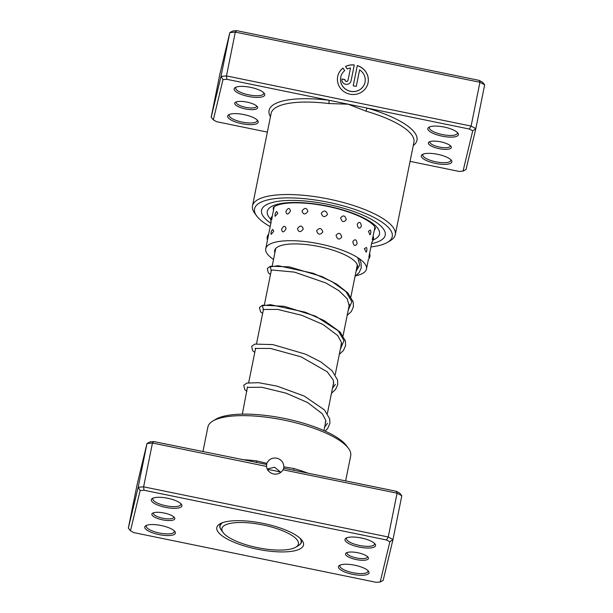 <?xml version="1.0" encoding="UTF-8"?>
<svg xmlns="http://www.w3.org/2000/svg" width="613" height="613" viewBox="0 0 613 613"><rect width="100%" height="100%" fill="white"/><g stroke="black" fill="none" stroke-linecap="round" stroke-linejoin="round"><path stroke-width="0.92" d="M242.028 543.44A39.025 11.67 -168.6 0 0 295.765 547.202A39.025 11.67 -168.6 0 0 278.302 529.142A39.025 11.67 -168.6 0 0 236.426 522.621A39.025 11.67 -168.6 0 0 223.117 532.551A39.025 11.67 -168.6 0 0 242.028 543.44M295.765 547.202L298.347 545.662A41.362 12.367 -168.6 0 0 301.152 542.275A41.362 12.367 -168.6 0 0 299.956 538.176M280.808 472.202A37.722 11.279 -168.6 0 0 267.429 469.42M222.757 522.605A41.362 12.367 -168.6 0 0 220.059 525.923A41.362 12.367 -168.6 0 0 221.339 530.138L223.117 532.551M451.321 147.587A11.708 3.502 11.4 0 1 439.038 148.645A11.708 3.502 11.4 0 1 428.387 142.883A11.708 3.502 11.4 0 1 429.177 141.963A11.708 3.502 11.4 0 1 440.548 141.802A11.708 3.502 11.4 0 1 450.969 146.361A11.708 3.502 11.4 0 1 451.321 147.587M430.073 141.572A10.406 3.111 -168.6 0 0 429.905 141.932A10.406 3.111 -168.6 0 0 429.897 141.963A10.406 3.111 -168.6 0 0 439.429 147.059A10.406 3.111 -168.6 0 0 450.294 146.109A10.406 3.111 -168.6 0 0 450.302 146.078A10.406 3.111 -168.6 0 0 450.294 145.649M257.652 107.873A11.708 3.502 11.4 0 1 245.369 108.922A11.708 3.502 11.4 0 1 234.718 103.168A11.708 3.502 11.4 0 1 235.507 102.248A11.708 3.502 11.4 0 1 246.878 102.087A11.708 3.502 11.4 0 1 257.299 106.639A11.708 3.502 11.4 0 1 257.652 107.873M236.403 101.858A10.406 3.111 -168.6 0 0 236.243 102.21A10.406 3.111 -168.6 0 0 236.235 102.248A10.406 3.111 -168.6 0 0 245.759 107.344A10.406 3.111 -168.6 0 0 256.625 106.394A10.406 3.111 -168.6 0 0 256.632 106.363A10.406 3.111 -168.6 0 0 256.625 105.934M364.927 82.625A12.406 11.831 -166.5 0 1 364.919 82.663A12.406 11.831 -166.5 0 1 350.521 91.36A12.406 11.831 -166.5 0 1 340.797 76.863A12.406 11.831 -166.5 0 1 340.813 76.824M344.713 70.602A12.406 11.831 13.5 0 0 340.82 76.786A12.406 11.831 13.5 0 0 350.536 91.291A12.406 11.831 13.5 0 0 364.934 82.586A12.406 11.831 13.5 0 0 359.601 69.867L356.26 86.418L353.226 85.797L357.302 65.568A15.501 14.796 -166.5 0 1 367.953 83.307A15.501 14.796 -166.5 0 1 349.954 94.187A15.501 14.796 -166.5 0 1 337.801 76.066A15.501 14.796 -166.5 0 1 342.966 68.097L344.713 70.602M367.938 83.345A15.501 14.796 13.5 0 0 357.287 65.645M351.065 80.824A4.651 4.437 -166.5 0 1 345.632 84.242A4.651 4.437 -166.5 0 1 341.954 78.954L344.989 79.583A1.548 1.479 13.5 0 0 346.215 81.337A1.548 1.479 13.5 0 0 348.031 80.203L350.49 67.997A12.406 11.831 13.5 0 0 347.272 68.993L345.533 66.488A15.501 14.796 -166.5 0 1 354.268 64.947L351.05 80.901L354.268 64.947M348.008 80.288A1.548 1.479 -166.5 0 1 346.199 81.414A1.548 1.479 -166.5 0 1 344.973 79.652L344.989 79.583M410.074 161.365L459.183 171.441L463.045 171.104L472.723 130.86L469.374 129.052L367.356 108.133A2.605 0.674 -73.8 0 0 366.022 111.16L348.115 104.187L328.875 103.543A72.84 21.784 -168.6 0 0 271.176 113.183A72.84 21.784 -168.6 0 0 271.13 113.413L252.479 205.884A72.84 21.784 11.4 0 1 252.533 205.646A72.84 21.784 11.4 0 1 328.583 199.01A72.84 21.784 11.4 0 1 395.285 234.679A72.84 21.784 11.4 0 1 395.239 234.917A72.84 21.784 11.4 0 1 390.343 240.648L387.477 242.35A70.242 21.003 -168.6 0 0 392.197 236.825A70.242 21.003 -168.6 0 0 328.307 202.282A70.242 21.003 -168.6 0 0 254.594 208.604A70.242 21.003 -168.6 0 0 256.709 215.983A70.242 21.003 -168.6 0 0 270.195 226.595M264.755 95.03A15.609 4.666 11.4 0 1 248.372 96.44A15.609 4.666 11.4 0 1 234.174 88.762A15.609 4.666 11.4 0 1 235.223 87.536A15.609 4.666 11.4 0 1 250.388 87.322A15.609 4.666 11.4 0 1 264.28 93.391A15.609 4.666 11.4 0 1 264.755 95.03M236.074 87.13A14.306 4.276 -168.6 0 0 235.691 87.805A14.306 4.276 -168.6 0 0 235.683 87.851A14.306 4.276 -168.6 0 0 248.786 94.862A14.306 4.276 -168.6 0 0 263.72 93.551A14.306 4.276 -168.6 0 0 263.736 93.505A14.306 4.276 -168.6 0 0 263.651 92.693M258.203 122.278A15.609 4.666 11.4 0 1 241.821 123.68A15.609 4.666 11.4 0 1 227.622 116.01A15.609 4.666 11.4 0 1 228.672 114.777A15.609 4.666 11.4 0 1 243.836 114.57A15.609 4.666 11.4 0 1 257.728 120.638A15.609 4.666 11.4 0 1 258.203 122.278M229.523 114.378A14.306 4.276 -168.6 0 0 229.139 115.052A14.306 4.276 -168.6 0 0 229.132 115.098A14.306 4.276 -168.6 0 0 242.235 122.102A14.306 4.276 -168.6 0 0 257.169 120.799A14.306 4.276 -168.6 0 0 257.184 120.753A14.306 4.276 -168.6 0 0 257.1 119.941M458.417 134.753A15.609 4.666 11.4 0 1 442.034 136.155A15.609 4.666 11.4 0 1 427.843 128.477A15.609 4.666 11.4 0 1 428.885 127.251A15.609 4.666 11.4 0 1 444.05 127.037A15.609 4.666 11.4 0 1 457.949 133.113A15.609 4.666 11.4 0 1 458.417 134.753M429.736 126.853A14.306 4.276 -168.6 0 0 429.361 127.519A14.306 4.276 -168.6 0 0 429.353 127.565A14.306 4.276 -168.6 0 0 442.448 134.576A14.306 4.276 -168.6 0 0 457.39 133.274A14.306 4.276 -168.6 0 0 457.398 133.228A14.306 4.276 -168.6 0 0 457.321 132.408M451.865 161.993A15.609 4.666 11.4 0 1 435.491 163.403A15.609 4.666 11.4 0 1 421.292 155.725A15.609 4.666 11.4 0 1 422.342 154.499A15.609 4.666 11.4 0 1 437.498 154.284A15.609 4.666 11.4 0 1 451.398 160.353A15.609 4.666 11.4 0 1 451.865 161.993M423.192 154.101A14.306 4.276 -168.6 0 0 422.809 154.767A14.306 4.276 -168.6 0 0 422.801 154.813A14.306 4.276 -168.6 0 0 435.904 161.824A14.306 4.276 -168.6 0 0 450.839 160.514A14.306 4.276 -168.6 0 0 450.846 160.468A14.306 4.276 -168.6 0 0 450.77 159.656M261.598 210.044A63.085 18.865 -168.6 0 0 261.552 210.244A63.085 18.865 -168.6 0 0 270.869 223.293A63.085 18.865 -168.6 0 1 261.552 210.244A63.085 18.865 -168.6 0 1 261.598 210.044A63.085 18.865 -168.6 0 1 327.465 204.29A63.085 18.865 -168.6 0 1 385.232 235.185A63.085 18.865 -168.6 0 0 327.465 204.29A63.085 18.865 -168.6 0 0 261.598 210.044M371.593 243.599A63.085 18.865 -168.6 0 0 385.186 235.384A63.085 18.865 -168.6 0 0 385.232 235.185A63.085 18.865 -168.6 0 1 385.186 235.384A63.085 18.865 -168.6 0 1 371.593 243.599M413.262 145.534A75.445 22.558 11.4 0 0 416.917 140.53A75.445 22.558 11.4 0 0 367.356 108.133L226.856 79.315L222.994 79.652L221.009 76.38L226.473 75.912L471.106 126.079L479.933 82.28L235.3 32.114L229.844 32.581L220.021 73.445L211.186 117.252L221.009 76.38L229.844 32.581L232.81 30.979L236.672 30.65L479.19 80.387L482.538 82.196L484.668 84.839L479.933 82.28L479.19 80.387M226.856 79.315L226.473 75.912L235.3 32.114L236.672 30.65M469.374 129.052L471.106 126.079L475.834 128.638L484.668 84.839M472.723 130.86L475.834 128.638L466.01 169.51L463.045 171.104M222.994 79.652L213.316 119.895L216.665 121.703L267.36 132.102M256.709 215.983L254.732 213.301A72.84 21.784 11.4 0 1 252.479 205.884M370.926 246.909A70.242 21.003 -168.6 0 0 387.477 242.35M213.316 119.895L211.186 117.252M270.456 116.738A75.445 22.558 11.4 0 1 328.875 100.241A2.605 0.621 -83 0 1 328.875 103.543M344.973 79.652L341.939 79.031M354.253 65.024A15.501 14.796 13.5 0 0 345.563 66.533M344.667 70.641L342.966 68.097M342.951 68.173A15.501 14.796 13.5 0 0 337.794 76.104M356.26 86.418L359.601 69.867M273.528 259.46A51.377 15.363 11.4 0 1 265.743 248.702A51.377 15.363 11.4 0 1 273.513 242.671A51.377 15.363 11.4 0 1 331.648 246.809A51.377 15.363 11.4 0 1 366.474 269.007L368.421 259.33A5.463 5.463 0 0 0 369.555 253.384L368.819 257.291M369.601 253.498L371.93 241.92A5.463 5.463 0 0 0 373.11 235.974L372.29 239.859M364.39 248.617L366.153 252.204A5.463 5.463 0 0 0 366.513 247.46L364.39 248.617M368.405 231.262L370.014 234.917A5.463 5.463 0 0 0 370.421 230.021L368.405 231.262M352.843 241.56C353.609 245.943 355.034 246.671 357.126 243.736C356.505 239.338 355.08 238.61 352.843 241.56M357.203 224.197C357.938 228.58 359.333 229.308 361.386 226.381C360.804 221.975 359.41 221.247 357.203 224.197M336.062 235.292C337.265 239.545 339.158 240.15 341.748 237.116C340.636 232.817 338.744 232.212 336.062 235.292M340.652 217.86C341.832 222.121 343.701 222.734 346.276 219.707C345.18 215.401 343.311 214.788 340.652 217.86M316.622 230.779C317.963 234.802 320.032 235.2 322.836 231.959C321.503 227.867 319.434 227.469 316.622 230.779M321.281 213.224C322.614 217.27 324.683 217.676 327.48 214.443C326.154 210.343 324.085 209.937 321.281 213.224M297.474 228.695C298.631 232.442 300.562 232.565 303.266 229.055C302.033 225.232 300.102 225.109 297.474 228.695M302.04 210.995C303.213 214.765 305.159 214.902 307.879 211.408C306.63 207.569 304.684 207.432 302.04 210.995M281.536 229.362C282.225 232.817 283.719 232.649 286.026 228.848C285.191 225.316 283.696 225.484 281.536 229.362M285.857 211.508C286.577 214.987 288.102 214.834 290.439 211.048C289.574 207.501 288.049 207.654 285.857 211.508M271.13 234.388L273.743 231.369L272.678 229.385A5.463 5.463 0 0 0 271.13 234.388M275.091 216.343L277.819 213.431L276.639 211.47A5.463 5.463 0 0 0 275.091 216.343M265.743 248.702L271.207 221.599M271.674 220.052L272.31 216.128A5.463 5.463 0 0 0 271.122 222.029M274.869 252.794A42.274 12.643 11.4 0 1 274.67 250.495A42.274 12.643 11.4 0 1 281.06 245.545A42.274 12.643 11.4 0 1 328.89 248.947A42.274 12.643 11.4 0 1 357.548 267.207M366.474 269.007A51.377 15.363 11.4 0 1 358.697 275.03A51.377 15.363 11.4 0 1 356.053 275.72M345.533 553.8A11.708 3.502 11.4 0 1 346.322 552.872A11.708 3.502 11.4 0 1 357.693 552.719A11.708 3.502 11.4 0 1 368.114 557.271A11.708 3.502 11.4 0 1 368.467 558.497A11.708 3.502 11.4 0 1 356.184 559.554A11.708 3.502 11.4 0 1 345.533 553.8M347.219 552.489A10.406 3.111 -168.6 0 0 347.05 552.842A10.406 3.111 -168.6 0 0 347.042 552.872A10.406 3.111 -168.6 0 0 356.574 557.968A10.406 3.111 -168.6 0 0 367.44 557.025A10.406 3.111 -168.6 0 0 367.448 556.987A10.406 3.111 -168.6 0 0 367.44 556.566M151.863 514.077A11.708 3.502 11.4 0 1 152.652 513.158A11.708 3.502 11.4 0 1 164.023 512.997A11.708 3.502 11.4 0 1 174.444 517.556A11.708 3.502 11.4 0 1 174.797 518.782A11.708 3.502 11.4 0 1 162.514 519.839A11.708 3.502 11.4 0 1 151.863 514.077M153.549 512.767A10.406 3.111 -168.6 0 0 153.388 513.127A10.406 3.111 -168.6 0 0 153.38 513.158A10.406 3.111 -168.6 0 0 162.905 518.253A10.406 3.111 -168.6 0 0 173.77 517.303A10.406 3.111 -168.6 0 0 173.778 517.272A10.406 3.111 -168.6 0 0 173.77 516.843M256.188 462.554A2.605 0.621 97 0 0 256.816 460.915L266.816 463.351L266.486 466.409A8.843 8.436 13.5 0 0 273.59 473.949A8.843 8.436 13.5 0 0 283.045 469.803L283.735 468.209L396.335 491.297L397.078 493.189L283.045 469.803M266.463 464.424L153.817 441.559L152.453 443.023L143.618 486.822L388.251 536.996L392.979 539.555L383.156 580.419L380.19 582.021L389.868 541.777L386.519 539.969L144.001 490.231L140.139 490.561L130.462 530.804L133.81 532.613L376.328 582.35L380.19 582.021M266.816 463.351C268.816 459.298 272.126 457.566 276.739 458.156C281.221 459.436 283.597 462.332 283.857 466.845L293.964 468.539A72.84 21.784 11.4 0 1 308.063 473.198M280.861 472.324L274.563 467.236L267.237 469.037M338.437 566.634A15.609 4.666 11.4 0 1 339.487 565.408A15.609 4.666 11.4 0 1 354.643 565.194A15.609 4.666 11.4 0 1 368.543 571.27A15.609 4.666 11.4 0 1 369.011 572.91A15.609 4.666 11.4 0 1 352.636 574.312A15.609 4.666 11.4 0 1 338.437 566.634M340.338 565.01A14.306 4.276 -168.6 0 0 339.954 565.684A14.306 4.276 -168.6 0 0 339.947 565.73A14.306 4.276 -168.6 0 0 353.05 572.734A14.306 4.276 -168.6 0 0 367.984 571.431A14.306 4.276 -168.6 0 0 367.999 571.385A14.306 4.276 -168.6 0 0 367.915 570.573M144.768 526.919A15.609 4.666 11.4 0 1 145.817 525.693A15.609 4.666 11.4 0 1 160.981 525.479A15.609 4.666 11.4 0 1 174.874 531.548A15.609 4.666 11.4 0 1 175.349 533.187A15.609 4.666 11.4 0 1 158.966 534.597A15.609 4.666 11.4 0 1 144.768 526.919M146.668 525.295A14.306 4.276 -168.6 0 0 146.285 525.962A14.306 4.276 -168.6 0 0 146.277 526.008A14.306 4.276 -168.6 0 0 159.38 533.019A14.306 4.276 -168.6 0 0 174.322 531.716A14.306 4.276 -168.6 0 0 174.33 531.663A14.306 4.276 -168.6 0 0 174.245 530.85M151.319 499.672A15.609 4.666 11.4 0 1 152.369 498.446A15.609 4.666 11.4 0 1 167.533 498.231A15.609 4.666 11.4 0 1 181.425 504.307A15.609 4.666 11.4 0 1 181.9 505.947A15.609 4.666 11.4 0 1 165.518 507.349A15.609 4.666 11.4 0 1 151.319 499.672M153.219 498.047A14.306 4.276 -168.6 0 0 152.836 498.714A14.306 4.276 -168.6 0 0 152.829 498.76A14.306 4.276 -168.6 0 0 165.931 505.771A14.306 4.276 -168.6 0 0 180.866 504.468A14.306 4.276 -168.6 0 0 180.881 504.422A14.306 4.276 -168.6 0 0 180.797 503.602M344.989 539.386A15.609 4.666 11.4 0 1 346.031 538.16A15.609 4.666 11.4 0 1 361.195 537.953A15.609 4.666 11.4 0 1 375.095 544.022A15.609 4.666 11.4 0 1 375.562 545.662A15.609 4.666 11.4 0 1 359.18 547.064A15.609 4.666 11.4 0 1 344.989 539.386M346.881 537.762A14.306 4.276 -168.6 0 0 346.506 538.436A14.306 4.276 -168.6 0 0 346.498 538.482A14.306 4.276 -168.6 0 0 359.593 545.486A14.306 4.276 -168.6 0 0 374.535 544.183A14.306 4.276 -168.6 0 0 374.543 544.137A14.306 4.276 -168.6 0 0 374.466 543.325M350.651 456.018A72.84 21.784 -168.6 0 0 350.705 455.781A72.84 21.784 -168.6 0 0 348.46 448.371A72.84 21.784 -168.6 0 0 283.604 420.035A72.84 21.784 -168.6 0 0 212.841 421.024A72.84 21.784 -168.6 0 0 207.953 426.755A72.84 21.784 -168.6 0 0 207.899 426.993L202.926 451.635M216.849 527.402A44.228 13.225 11.4 0 1 219.814 523.923A44.228 13.225 11.4 0 1 262.778 523.326A44.228 13.225 11.4 0 1 302.155 540.528A44.228 13.225 11.4 0 1 303.489 545.172A44.228 13.225 11.4 0 1 257.069 549.156A44.228 13.225 11.4 0 1 216.849 527.402M298.485 545.578A41.623 12.444 -168.6 0 0 301.427 542.221A41.623 12.444 -168.6 0 0 301.458 542.084A41.623 12.444 -168.6 0 0 300.975 539.149M221.439 523.111A41.623 12.444 -168.6 0 0 219.883 525.494A41.623 12.444 -168.6 0 0 219.852 525.632A41.623 12.444 -168.6 0 0 221.239 530M283.696 468.409L283.857 466.845M396.335 491.297L399.684 493.105L401.814 495.748L392.979 539.555L389.868 541.777M266.486 466.409L152.453 443.023L146.99 443.49L137.166 484.362L128.332 528.161L138.155 487.289L143.618 486.822L144.001 490.231M153.817 441.559L149.955 441.896L146.99 443.49L138.155 487.289L140.139 490.561M401.814 495.748L397.078 493.189L388.251 536.996L386.519 539.969M212.841 421.024L215.707 419.315A70.242 21.003 11.4 0 1 283.942 418.365A70.242 21.003 11.4 0 1 346.475 445.682L348.46 448.371M130.462 530.804L128.332 528.161M293.934 470.294A2.605 0.674 106.2 0 1 293.964 468.539M413.882 142.446A72.84 21.784 -168.6 0 0 413.936 142.208A72.84 21.784 -168.6 0 0 366.022 111.16M270.777 219.216A57.231 17.118 11.4 0 1 267.329 211.217A57.231 17.118 11.4 0 1 327.396 206.068A57.231 17.118 11.4 0 1 379.455 234.212A57.231 17.118 11.4 0 1 373.21 239.898M374.252 230.404A52.028 15.555 -168.6 0 0 375.34 228.297A52.028 15.555 -168.6 0 0 375.378 228.136L375.378 228.136C375.508 228.511 375.524 223.937 359.839 216.519C346.207 210.389 330.422 206.175 312.492 203.876C298.171 202.282 287.114 202.505 279.336 204.543C271.528 207.209 273.865 207.769 273.375 207.569A52.028 15.555 -168.6 0 0 273.528 210.098M324.637 427.123L327.557 423.322M247.483 386.926L242.334 414.143M332.491 388.19L335.403 384.397M340.338 349.249L343.985 340.644L338.115 330.553L324.162 320.561L305.343 312.224L270.402 304.661L262.272 305.803L263.483 309.266M348.192 310.316L351.839 301.711L345.97 291.619L332.016 281.628L313.197 273.283L278.256 265.72L270.118 266.87L271.329 270.333M356.038 271.383L359.685 265.061L357.816 257.682M241.905 459.627A72.84 21.784 11.4 0 1 256.816 460.915M301.481 540.674L301.152 542.275M357.256 265.352L350.912 296.807M349.41 304.286L343.065 335.748M341.556 343.219L335.211 374.681M333.702 382.16L327.365 413.614M325.855 421.093L323.94 430.594M275.743 248.464L272.233 265.866M271.329 270.356L264.379 304.807M263.475 309.289L256.533 343.74M255.629 348.222L248.679 382.673M220.381 524.322L220.059 525.923M395.285 234.679L413.936 142.208M325.12 424.725L325.748 420.265L322.308 413.783L307.519 402.48L285.911 393.117L261.751 387.263L247.338 387.37M332.974 385.799L333.595 384.029L333.242 379.983L327.204 371.792L301.021 356.82L270.494 348.452L255.184 348.437M340.82 346.866L341.449 342.414L337.709 335.564L323.036 324.507L301.88 315.335L277.574 309.404L263.038 309.504M348.674 307.925L349.295 306.163L347.234 298.799L338.966 290.715L325.84 282.953L294.386 272.111L272.524 270.042L270.885 270.571M356.521 268.992L357.134 267.291L357.111 264.349M325.089 431.108L327.725 428.387L329.917 423.261L329.687 418.794L324.407 409.875L304.117 396.006L276.969 386.106L258.586 382.688L246.855 383.071L243.775 385.271L244.809 389.684L246.939 391.309M331.464 393.27L335.51 389.546L337.717 384.65L337.564 379.976L332.024 370.689L320.783 361.892L305.573 354.176L272.823 344.598L254.839 344.1L251.644 346.291L252.679 350.766L254.793 352.368M339.318 354.337L343.426 350.513L345.579 345.625L345.395 340.943L340.115 332.008L315.595 316.178L284.21 306.301L262.563 305.205L259.475 307.397L260.51 311.81L262.64 313.435M347.165 315.404L351.349 311.481L353.41 306.799L353.211 301.88L347.763 292.861L336.698 284.156L321.702 276.486L289.221 266.847L270.463 266.249L267.337 268.44L268.325 272.846L270.494 274.501M355.019 276.471L359.118 272.655L361.241 267.973L361.095 263.069L359.226 258.617M268.663 234.197A5.463 5.463 0 0 0 267.49 240.02M374.934 227.032L373.125 236.013M274.203 206.727L272.31 216.128M350.705 455.781L345.64 480.899"/></g></svg>

